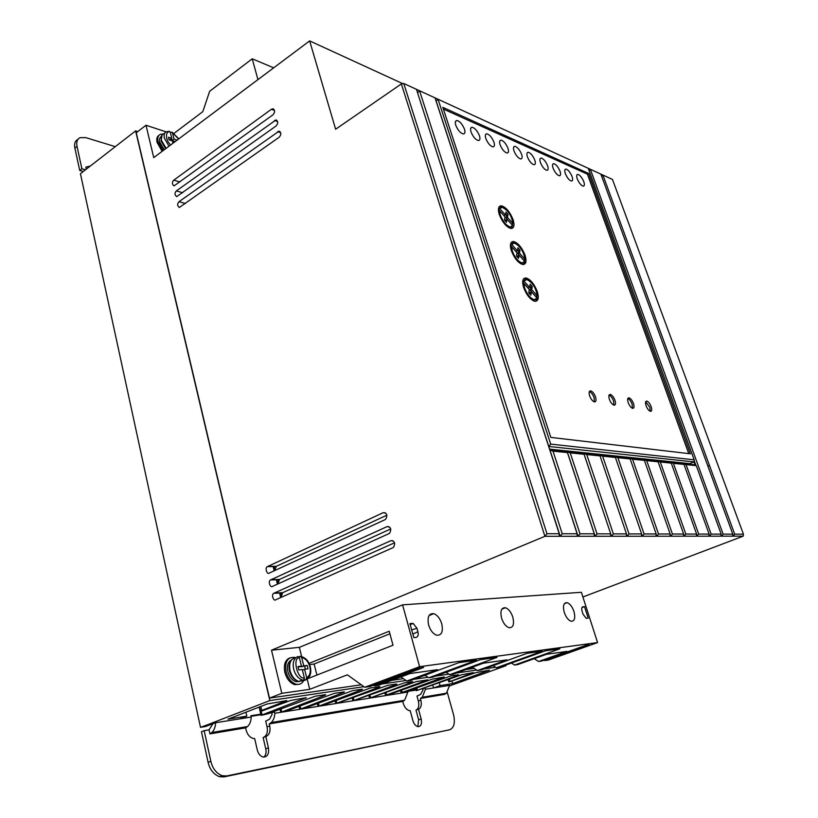 <?xml version="1.0" encoding="UTF-8"?>
<svg xmlns="http://www.w3.org/2000/svg" width="818" height="818" viewBox="0 0 818 818"><rect width="100%" height="100%" fill="white"/><g stroke="black" fill="none" stroke-linecap="round" stroke-linejoin="round"><path stroke-width="1.23" d="M304.327 679.226L304.603 680.361L305.84 679.87L306.658 677.652L304.593 669.257L308.028 668.838L307.19 665.443L303.754 665.852L301.699 657.508L300.042 656.292L298.836 656.782M303.744 680.596C301.934 683.756 299.337 684.952 295.973 684.175C291.239 682.509 287.936 678.419 286.085 671.895C284.695 661.854 287.496 657.018 294.5 657.375L295.625 657.733M299.48 684.226L294.736 684.656C290.001 682.999 286.709 678.909 284.858 672.386C283.468 664.727 285.145 659.901 289.869 657.897M407.712 691.322L407.906 692.028L402.599 692.877L451.055 675.872L458.448 674.758L457.865 675.32L416.474 690.658L461.833 674.727L473.315 672.6L449.368 681.823L475.964 672.6L489.43 670.187L452.661 683.582L440.074 685.576L433.55 687.938L449.603 685.372L446.413 693.214L444.603 694.359L420.391 698.439L420.861 700.177C421.894 704.922 421.106 707.938 418.509 709.206L421.158 718.91C422.057 724.032 420.953 726.609 417.834 726.66C415.534 725.903 413.867 723.848 412.845 720.484L410.196 710.689L409.327 710.637C406.536 709.768 404.501 707.284 403.233 703.173L402.763 701.404L269.265 723.889L269.736 725.903C270.676 731.435 269.367 734.993 265.819 736.558L268.447 747.877C269.153 754.196 267.302 757.243 262.895 756.998C260.093 755.955 258.222 753.623 257.292 749.994L254.664 738.562L252.987 738.419C249.562 737.222 247.261 734.39 246.085 729.932L245.615 727.867L247.598 726.517C249.879 724.247 251.085 721.098 251.218 717.049L239.756 718.879L246.811 716.169L227.997 719.145L267.23 703.971L286.842 700.597L261.74 710.433L260.482 711.098L261.525 711.087L290.819 700.423L306.372 697.672L261.054 715.341L259.142 707.1M163.15 150.573L158.078 141.729C157.25 137.761 158.109 135.267 160.655 134.244L163.16 134.07M159.05 135.256C156.974 136.494 156.32 138.896 157.097 142.475L162.168 151.31M564.256 612.375C562.651 605.831 563.602 602.59 567.089 602.651C569.931 603.684 572.222 606.619 573.95 611.475C575.586 618.06 574.635 621.312 571.087 621.23C568.254 620.177 565.974 617.222 564.256 612.375M501.608 618.224C500.023 611.046 501.291 607.549 505.422 607.743C508.602 608.909 511.076 612.058 512.825 617.171C514.45 624.4 513.162 627.897 508.96 627.692C505.79 626.486 503.336 623.326 501.608 618.224M428.632 625.024C427.108 617.069 428.826 613.285 433.775 613.674C437.354 615.034 440.012 618.408 441.751 623.797C443.336 631.813 441.597 635.606 436.536 635.187C432.988 633.776 430.35 630.392 428.632 625.024M297.435 680.924C293.662 679.502 291.034 676.189 289.562 670.985M291.361 660.085C287.905 661.977 286.74 665.842 287.844 671.68C289.357 676.987 292.036 680.31 295.891 681.65L299.235 681.517M300.073 681.097L300.738 680.596M161.105 141.095L165.604 148.743L161.166 141.228M161.177 136.514C159.643 137.567 159.173 139.489 159.786 142.271L164.224 149.776M565.34 173.569C564.42 170.788 564.614 169.285 565.923 169.091C568.173 169.745 570.218 172.23 572.079 176.545C573.009 179.357 572.805 180.85 571.485 181.044C569.236 180.379 567.191 177.884 565.34 173.569M553.08 168.171C552.16 165.359 552.375 163.856 553.714 163.651C556.035 164.316 558.132 166.841 560.023 171.228C560.943 174.06 560.729 175.573 559.379 175.778C557.058 175.093 554.962 172.557 553.08 168.171M577.242 178.815C576.332 176.054 576.506 174.571 577.784 174.377C579.962 175.021 581.966 177.465 583.796 181.708C584.717 184.49 584.543 185.983 583.254 186.167C581.066 185.502 579.072 183.058 577.242 178.815M540.442 162.608C539.532 159.776 539.757 158.252 541.127 158.038C543.52 158.712 545.678 161.279 547.6 165.757C548.52 168.61 548.285 170.134 546.905 170.338C544.512 169.653 542.354 167.077 540.442 162.608M527.426 156.872C526.516 154.019 526.761 152.485 528.162 152.26C530.637 152.935 532.845 155.553 534.798 160.123C535.718 162.987 535.473 164.53 534.042 164.745C531.577 164.05 529.369 161.432 527.426 156.872M514.001 150.952C513.091 148.089 513.356 146.534 514.788 146.299C517.344 146.984 519.614 149.653 521.598 154.305C522.518 157.199 522.252 158.753 520.79 158.978C518.234 158.273 515.974 155.604 514.001 150.952M500.146 144.847C499.236 141.964 499.522 140.399 500.994 140.154C503.643 140.849 505.974 143.559 507.988 148.303C508.908 151.218 508.622 152.792 507.119 153.027C504.481 152.322 502.15 149.592 500.146 144.847M485.841 138.549C484.941 135.645 485.248 134.06 486.751 133.815C489.491 134.51 491.884 137.271 493.939 142.117C494.859 145.052 494.542 146.637 493.009 146.882C490.279 146.166 487.886 143.395 485.841 138.549M471.076 132.046C470.176 129.121 470.503 127.526 472.047 127.26C474.88 127.956 477.344 130.778 479.44 135.727C480.35 138.682 480.023 140.287 478.448 140.532C475.616 139.817 473.162 136.984 471.076 132.046M455.81 125.318C454.92 122.383 455.258 120.767 456.843 120.491C459.788 121.197 462.323 124.07 464.46 129.132C465.36 132.097 465.013 133.712 463.397 133.978C460.462 133.262 457.937 130.369 455.81 125.318M589.645 395.861C588.674 392.456 589.072 390.799 590.821 390.892C592.682 391.658 594.236 393.652 595.504 396.894C596.475 400.309 596.087 401.975 594.318 401.873C592.457 401.096 590.893 399.092 589.645 395.861M594.369 401.883L594.083 397.568C592.825 394.327 591.261 392.333 589.4 391.577L589.349 391.566M609.39 399.327C608.428 396.004 608.776 394.378 610.422 394.46C612.201 395.196 613.715 397.139 614.962 400.299C615.934 403.642 615.586 405.268 613.919 405.176C612.14 404.429 610.627 402.476 609.39 399.327M613.899 405.176L613.561 400.953C612.334 397.814 610.821 395.871 609.052 395.125M628.183 402.62C627.222 399.378 627.529 397.793 629.093 397.855C630.79 398.56 632.263 400.462 633.49 403.55C634.461 406.802 634.154 408.397 632.57 408.325C630.872 407.609 629.41 405.708 628.183 402.62M632.498 408.305L632.11 404.184C630.923 401.168 629.482 399.286 627.795 398.519M646.087 405.759C645.126 402.589 645.392 401.035 646.885 401.086C648.51 401.771 649.932 403.622 651.148 406.648C652.12 409.818 651.844 411.382 650.341 411.321C648.715 410.636 647.294 408.775 646.087 405.759M650.218 411.29L649.799 407.262L645.668 401.75M523.653 287.629C521.843 281.239 522.641 278.008 526.056 277.946C530.514 279.439 534.256 283.969 537.293 291.545C539.154 298.018 538.336 301.259 534.829 301.29C530.381 299.725 526.659 295.175 523.653 287.629M526.792 279.521L523.663 278.703M511.362 250.758C509.624 244.756 510.36 241.668 513.561 241.494C518.091 242.915 521.915 247.486 525.054 255.206C526.833 261.29 526.076 264.388 522.794 264.521C518.275 263.038 514.471 258.447 511.362 250.758M514.358 243.058L511.322 242.302M499.317 214.633C497.661 208.999 498.336 206.054 501.332 205.788C505.913 207.118 509.819 211.719 513.06 219.592C514.757 225.308 514.072 228.273 510.994 228.498C506.424 227.107 502.528 222.476 499.317 214.633M502.18 207.322L499.225 206.617M304.603 680.361L302.302 680.668L302.149 680.044M303.539 680.177L302.343 679.973C298.202 678.511 295.308 674.911 293.662 669.185C292.435 662.641 293.795 658.439 297.742 656.547L299.388 657.764L301.443 666.128L297.977 666.547L298.815 669.973L302.282 669.543L304.357 677.958L303.744 680.075L302.302 680.668M524.583 287.895L523.704 283.284L529.318 289.49L528.776 292.824L530.851 295.175L531.393 291.781L537.017 297.997L534.266 299.725C530.381 298.386 527.15 294.439 524.583 287.895M522.753 283.805L523.704 283.284M512.293 251.054L511.444 246.566L517.048 252.834L516.475 256.014L518.54 258.376L519.113 255.144L524.716 261.402L522.201 262.987C518.244 261.699 514.941 257.721 512.293 251.054M510.493 247.108L511.444 246.566M500.248 214.96L499.44 210.604L505.023 216.913L504.42 219.95L506.475 222.332L507.088 219.244L512.661 225.553L510.371 226.985C506.352 225.758 502.978 221.75 500.248 214.96M498.489 211.167L499.44 210.604M582.897 596.987L743.204 536.158L743.429 534.174L612.467 179.449L403.765 83.497L401.352 83.927L335.625 129.234L309.654 40.9L153.743 157.618L146.003 125.236L136.248 132.761L269.511 698.112L361.259 684.778M391.822 680.331L403.356 678.654M423.612 675.709L425.34 675.463M445.248 672.57L446.362 672.406M465.923 669.564L474.123 668.367M364.746 687.273L419.603 666.68L402.579 604.86L581.383 592.283L597.58 642.58L548.357 660.044L544.676 660.586L589.093 644.809L586.158 645.218L541.649 661.036L538.602 661.486L566.976 651.394L546.536 654.277L517.763 664.574L514.542 665.054L559.89 648.807L545.534 650.77L499.737 667.253L496.383 667.754L542.273 651.22L527.293 653.265L480.953 670.034L477.446 670.555L506.966 659.86L483.387 663.193L453.448 674.114L449.736 674.666L496.945 657.416L480.299 659.697L432.63 677.202L428.744 677.774L476.516 660.208L459.082 662.59L410.861 680.433L406.791 681.036L437.487 669.666L409.992 673.551L378.867 685.177L374.532 685.821L423.632 667.447L419.368 668.03L370.155 686.466L364.746 687.273L347.353 674.819L309.705 689.339L281.821 693.316L269.511 698.112M505.78 665.075L505.974 665.719L502.61 666.22M363.928 686.691L269.848 700.576L135.604 130.9L137.761 131.596M495.606 667.253L483.847 668.991M476.669 670.044L456.403 673.04M448.949 674.134L435.605 676.108M427.947 677.243L413.867 679.318M405.994 680.484L381.924 684.032M166.074 131.872L146.003 125.236M257.946 79.612L252.22 58.804L209.664 91.279L202.813 111.647L174.009 133.365M402.804 83.671L309.654 40.9M696.558 534.604L697.13 536.189L720.965 536.179L721.169 534.123L696.282 465.646L695.055 464.829L693.991 461.904L694.165 459.808L550.708 444.113L438.049 99.264L436.086 101.064M720.965 536.179L732.591 536.168L732.805 534.144L723.112 534.123L590.34 169.275L589.083 170.665M743.429 534.174L734.676 534.154L602.917 175.062L601.711 176.412M732.591 536.168L743.204 536.158M708.92 536.189L709.114 534.093L698.695 534.072L696.425 536.189L696.609 534.062L685.811 534.042L684.196 536.199L696.425 536.189M683.603 534.512L684.196 536.199L683.47 536.199L683.633 534.031L672.427 534.011L670.77 536.209L683.47 536.199M641.609 534.164L642.324 536.24L670.77 536.209L670.136 534.41M656.036 536.23L656.179 533.97L644.063 533.939L642.324 536.24L641.506 536.24L641.619 533.939L629.022 533.909L627.232 536.25L641.506 536.24M419.562 90.757L562.222 533.755L560.218 536.301L627.232 536.25L626.476 534.021M417.487 92.567L560.218 536.301L559.215 536.301L559.215 533.745L416.444 89.326M402.579 604.86L299.368 647.345L271.515 650.198L544.911 536.311L559.215 536.301M392.834 547.733L393.581 547.242C395.564 543.091 394.665 540.903 390.881 540.678L273.744 593.306C270.83 594.737 273.907 601.895 275.85 599.717L392.834 547.733M385.063 519.665L385.667 519.277C387.804 515.146 386.965 512.958 383.141 512.712L267.374 566.649C264.418 567.876 267.322 575.289 269.367 573.029L385.063 519.665M279.173 137.25C281.392 134.541 281.351 132.516 279.03 131.177L179.019 201.678C177.066 203.917 177.179 205.85 179.357 207.465L279.173 137.25M276.055 126.003C278.253 123.324 278.232 121.309 275.963 119.96L176.391 190.88C174.459 193.079 174.561 195.001 176.698 196.637L276.055 126.003M272.956 114.827C275.134 112.178 275.124 110.174 272.926 108.814L271.423 109.264L173.784 180.144C171.862 182.312 171.954 184.224 174.04 185.88L272.956 114.827M271.515 650.198L281.821 693.316M401.352 83.927L544.911 536.311L546.966 533.725L559.215 533.745M388.939 533.643L389.613 533.203C391.669 529.062 390.799 526.874 386.996 526.639L270.543 579.931C267.609 581.261 270.605 588.551 272.599 586.332L388.939 533.643M309.705 689.339L307.2 679.134M301.637 656.588L299.368 647.345M309.04 663.357L389.225 631.24L392.998 645.228L307.762 678.654M374.532 685.821L373.621 685.167M406.791 681.036L400.892 676.946M428.744 677.774L424.971 675.208M449.736 674.666L446.127 672.243M477.446 670.555L472.354 667.212M496.383 667.754L493.111 665.637M514.542 665.054L511.403 663.05M538.602 661.486L534.174 658.705M544.676 660.586L544.042 660.187M449.603 685.873L505.974 665.719M269.848 700.576L208.017 724.574L212.874 723.797L209.03 729.85L209.919 733.879L245.615 727.867M239.756 718.879L215.604 722.734L205.369 726.548L200.502 727.335L80.43 173.702L135.604 130.9M402.599 692.877L401.157 693.03L402.251 692.447L444.184 676.977L432.037 679.206L387.088 695.351L385.585 695.515L386.669 694.932L427.804 679.84L416.403 681.558L369.787 698.112L412.037 682.212L412.507 681.639L404.368 682.856L353.212 700.76L395.738 684.656L396.822 684.083L396.168 684.083L387.752 685.351L336.086 703.5L378.887 687.192L379.961 686.619L379.276 686.619L370.564 687.928L323.979 704.911L318.386 706.323L361.454 689.809L362.517 689.237L361.791 689.237L352.773 690.586L305.799 707.805L300.073 709.247L343.407 692.519L344.46 691.946L343.693 691.946L334.347 693.347L286.985 710.801L281.126 712.274L324.715 695.331L325.758 694.758L324.94 694.758L315.257 696.21L267.496 713.899L261.054 715.341M449.593 685.985L450.207 685.77M208.017 724.574L200.502 727.335M252.22 58.804L273.682 67.822M403.765 83.497L546.966 533.725M419.552 90.757L417.671 92.649M562.222 533.755L577.13 533.786L435.053 97.884M442.804 107.332L588.623 173.467L690.382 453.796L550.831 437.405L442.804 107.332M694.165 459.808L588.224 168.303M732.805 534.144L600.872 174.122M734.676 534.154L733.214 536.168L732.734 534.839M723.112 534.123L721.619 536.179L721.108 534.767M709.053 534.696L709.595 536.179L711.128 534.093L721.169 534.123M670.014 536.209L670.167 534.001L658.521 533.98L656.823 536.23L656.159 534.297M626.384 536.25L626.486 533.898L613.357 533.878L611.516 536.26L583.847 453.458L586.751 454.552L613.357 533.878M610.637 536.26L610.709 533.868L597.028 533.837L595.136 536.271L567.252 451.761L570.228 452.875L597.028 533.837M594.216 536.271L594.277 533.827L580.003 533.796L578.06 536.291L548.776 446.464L693.991 461.914L695.055 464.829L549.921 449.982L552.999 451.137L580.003 533.796M577.099 536.291L577.13 533.786M412.845 634.103L417.916 631.731C418.601 634.911 418.029 636.793 416.198 637.365L413.847 637.641L409.89 623.592L413.141 623.439L416.924 628.234L411.679 629.942M417.916 631.731L416.924 628.234M583.029 614.195L582.109 611.312C581.404 608.674 581.67 607.171 582.917 606.792L584.522 606.649L588.214 618.142L586.169 618.265L583.029 614.195M419.603 666.68L597.58 642.58M274.224 593.009L282.65 592.682L394.583 542.794M282.65 592.682L281.106 597.375M267.752 566.424L276.331 566.291L386.904 515.176M276.331 566.291L274.695 570.575M270.973 579.665L279.48 579.441L390.738 528.929M279.48 579.441L277.885 583.94M389.92 633.807L314.102 664.011L309.593 664.605M314.102 664.011L316.914 675.065M440.074 685.576L439.317 682.897M451.986 681.2L452.661 683.582M416.802 687.999L417.354 690.044M401.679 690.32L402.251 692.447M386.076 692.713L386.669 694.932M369.971 695.188L370.574 697.488M353.345 697.723L353.969 700.136M336.167 700.351L336.801 702.866M318.406 703.061L319.061 705.689M300.042 705.852L300.707 708.613M281.024 708.746L281.719 711.64M261.198 711.139L262.046 714.768M261.74 710.433L260.819 706.455M246.811 716.169L245.901 712.222M215.604 722.734C215.451 726.905 214.224 730.157 211.923 732.488L209.919 733.879M432.804 685.259L433.55 687.938L425.472 689.226L422.231 697.263L420.391 698.439M86.289 169.05L85.859 167.097L90.092 166.105M688.746 453.601L587.426 174.162L588.623 173.467M587.426 174.162L443.366 109.05M550.708 444.113L548.776 446.464L436.209 101.125M690.188 464.327L689.932 463.632L693.991 461.904L695.055 464.829M694.114 460.473L695.893 465.391M696.282 465.646L686.057 464.614L711.128 534.093M709.114 534.093L684.001 464.409L673.408 463.336L698.695 534.072M696.609 534.062L671.281 463.111L660.29 462.006L685.811 534.042M683.633 534.031L658.081 461.781L646.68 460.626L672.427 534.011M670.167 534.001L644.39 460.391L632.559 459.195L658.521 533.98M656.179 533.97L630.177 458.949L617.887 457.702L644.063 533.939M641.619 533.939L615.412 457.456L602.631 456.158L629.022 533.909M626.486 533.898L600.054 455.902L586.751 454.552M610.709 533.868L584.072 454.276L570.228 452.875M594.277 533.827L567.436 452.599L552.999 451.137M584.522 606.649L581.935 607.621M260.778 714.165L250.911 715.73L251.218 717.049M209.03 729.85L204.173 730.658L210.839 761.292C212.588 768.583 216.371 773.388 222.189 775.72L226.688 775.945L449.573 729.799C454.021 727.928 455.35 722.908 453.561 714.738L447.272 692.345M444.379 693.562L444.603 694.359M425.472 689.226L424.798 688.173M422.282 689.083L425.166 688.112M422.661 689.022L422.957 690.136L420.534 694.441L416.986 696.067L418.356 701.067L420.861 700.177M85.389 169.766L81.892 168.784L77.025 146.391C76.186 141.974 77.24 139.05 80.154 137.639L85.798 137.629L115.256 146.637M415.963 689.574L409.849 690.535M401.393 693.071L387.088 695.351M385.84 695.556L371.075 697.907M369.787 698.112L354.542 700.545M353.212 700.76L337.466 703.275M336.086 703.5L319.807 706.098M318.386 706.323L301.545 709.012M300.073 709.247L282.65 712.028M281.126 712.274L274.797 713.286L274.5 711.987L271.106 712.529M689.932 463.632L549.645 449.143M686.057 464.614L683.654 464.164M684.001 464.409L682.795 463.581L683.5 463.653M567.436 452.599L566.301 451.669L567.252 451.761M584.072 454.276L582.927 453.366L583.847 453.458M600.054 455.902L598.888 455.002L602.631 456.158M615.412 457.456L614.236 456.567L617.887 457.702M630.177 458.949L628.991 458.08L629.809 458.162L632.559 459.195M644.39 460.391L643.204 459.532L646.68 460.626M658.081 461.781L656.885 460.933L660.29 462.006M671.281 463.111L670.075 462.282L670.801 462.354L673.408 463.336M670.801 462.354L670.965 462.896M657.641 461.015L657.815 461.587M643.991 459.614L644.165 460.227M629.052 458.121L630.003 458.826M615.085 456.659L615.289 457.364M599.778 455.094L599.993 455.851M411.781 630.279L412.763 633.766M274.5 711.987L268.437 713.541M260.922 714.738L251.054 716.312M449.573 729.799L223.938 776.916L219.428 776.691C213.61 774.36 209.827 769.554 208.089 762.294L201.453 731.701L204.173 730.658M263.897 757.151C265.87 755.106 266.494 752.345 265.748 748.848L263.13 737.55L265.819 736.558M263.805 737.304C266.893 735.392 267.977 731.926 267.067 726.905L265.707 721.077L269.48 719.257L272.118 714.308L271.821 713.01M417.834 726.66L418.622 719.789L415.984 710.096L418.509 709.206M416.26 710.004C418.652 708.562 419.358 705.586 418.356 701.067M274.797 713.286C274.674 717.243 273.488 720.331 271.228 722.56L269.265 723.889M402.763 701.404L404.613 700.218L407.906 692.028M407.732 691.394L416.096 690.065M77.966 139.367C75.082 140.798 74.049 143.702 74.878 148.099L77.025 146.391M81.892 168.784L79.724 170.461L74.878 148.099M83.262 171.453L79.724 170.461M535.892 301.31L536.925 298.243M536.935 297.905L536.823 296.116M523.735 264.521L524.675 261.515M524.675 261.361L524.563 259.613M511.802 228.478L512.559 223.846M683.48 463.683L682.846 463.622M670.126 462.323L670.78 462.385M656.936 460.974L657.621 461.045M643.255 459.573L643.96 459.644M614.287 456.608L615.064 456.689M598.94 455.043L599.747 455.125M582.978 453.407L583.817 453.499M566.353 451.71L567.232 451.802M522.651 281.903L524.001 281.157L529.655 287.425L528.275 288.171L522.651 281.965M522.651 281.811L524.512 280.237M529.655 287.425L530.187 284.173L532.242 286.504L531.731 289.705L537.293 295.86L535.902 296.607L530.34 290.462L530.862 287.261L529.87 286.136M535.074 299.756L532.743 300.451M529.778 293.959L530.003 292.537L531.393 291.781M510.401 245.318L511.771 244.541L517.405 250.85L516.046 251.627L510.401 245.318L512.18 243.805M517.405 250.85L517.968 247.752L520.013 250.103L519.471 253.161L525.013 259.367L523.643 260.134L518.101 253.928L518.653 250.87L517.62 249.684M522.896 262.997L520.667 263.723M517.518 257.21L517.743 255.911L519.113 255.144M510.964 226.975L508.837 227.741M505.504 221.208L505.739 220.032L507.088 219.244M498.438 209.459L499.788 208.662L505.401 215.022L504.062 215.809L498.438 209.459L500.105 208.099M505.401 215.022L505.994 212.066L508.029 214.428L507.457 217.353L512.978 223.6L511.639 224.377L506.117 218.14L506.69 215.216L505.616 213.968M170.441 132.843L171.882 132.097L178.621 138.999M532.242 286.504L530.862 287.261M531.731 289.705L530.34 290.462M524.001 281.157L526.659 279.5C532.334 282.169 535.882 287.629 537.293 295.86M520.013 250.103L518.653 250.87M519.471 253.161L518.101 253.928M511.771 244.541L514.205 243.028C519.962 245.656 523.561 251.095 525.013 259.367M508.029 214.428L506.69 215.216M507.457 217.353L506.117 218.14M499.788 208.662L501.996 207.302C507.835 209.868 511.495 215.298 512.978 223.6M170.727 144.898C164.357 139.367 165.942 129.939 170.256 132.076L169.398 131.34L166.596 131.647C164.377 132.536 163.631 134.725 164.367 138.201L169.029 146.177M177.128 140.113L174.04 139.101L172.486 132.823M170.256 132.076L171.8 138.375L168.436 137.271L169.06 139.837L172.434 140.931L172.987 143.211M304.593 669.257L302.425 670.126M301.147 666.251L301.29 666.844L303.754 665.852M301.29 666.844L307.19 665.443M304.725 666.425L305.4 669.165M301.443 666.128L298.141 667.222M172.925 142.966L174.663 141.667M174.04 139.101L172.056 140.584L171.555 138.559M175.144 141.596L172.056 140.584M168.999 139.592L169.817 139.858L171.8 138.375M303.458 680.637L298.713 681.394C294.562 679.942 291.678 676.353 290.042 670.637C288.785 662.948 290.697 658.643 295.789 657.733M166.105 148.365L161.453 140.399C160.727 136.923 161.473 134.735 163.702 133.845L164.827 132.997M308.325 678.05L305.84 679.87M301.699 657.508C305.543 658.429 308.274 661.547 309.879 666.864C310.932 672.253 309.848 675.852 306.658 677.652M392.875 540.698L390.881 540.678M385.288 512.794L383.141 512.712M280.717 132.782L277.609 131.616M179.019 201.678L185.42 203.508M277.609 121.596L274.511 120.399M176.391 190.88L182.659 192.731M274.521 110.491L271.423 109.264M173.784 180.144L179.919 182.005M389.071 526.69L386.996 526.639M450.023 681.19L449.471 679.216M343.407 692.519L343.274 692.008M324.715 695.331L324.582 694.809M305.339 698.245L305.206 697.713M280.707 597.559L279.541 592.805M277.425 584.144L276.29 579.533M274.163 570.821L273.069 566.342M273.365 566.342L274.429 570.698M276.586 579.522L277.691 584.021M279.838 592.794L280.973 597.437M285.686 700.637L285.819 701.179M709.543 465.657L707.856 466.076M410.074 624.216L412.252 623.347M582.917 606.792L582.406 606.987M265.748 748.848L268.447 747.877M267.067 726.905L269.736 725.903M418.622 719.789L421.158 718.91M223.938 776.916L226.688 775.945M210.839 761.292L208.089 762.294M304.357 677.958C297.537 679.87 292.098 657.519 299.388 657.764M303.744 680.075L298.713 681.394C294.163 680.177 291.096 676.701 289.521 670.954C288.509 666.271 289.183 662.59 291.535 659.901M161.095 141.064L162.036 135.042M301.075 656.476C305.727 657.774 308.815 661.241 310.319 666.885C311.566 672.948 310.247 677.14 306.372 679.451M295.973 684.175L294.736 684.656M564.328 603.704L567.089 602.651M501.853 609.124L505.422 607.743M429.061 615.565L433.775 613.674M297.404 681.057L295.891 681.65M564.972 169.653L565.923 169.091M552.723 164.244L553.714 163.651M576.864 174.909L577.784 174.377M540.105 158.661L541.127 158.038M527.099 152.915L528.162 152.26M513.684 146.984L514.788 146.31M499.849 140.88L500.994 140.154M485.565 134.571L486.751 133.815M470.81 128.058L472.047 127.26M455.565 121.33L456.843 120.491M589.4 391.577L590.821 390.892M609.052 395.104L610.422 394.46M627.825 398.438L629.093 397.855M645.719 401.628L646.885 401.086M524.665 278.703L526.056 277.946M512.201 242.281L513.561 241.504M499.992 206.586L501.332 205.788M282.169 592.978L273.744 593.306M275.952 566.526L267.374 566.649M279.899 131.493L279.03 131.177M276.781 120.266L275.963 119.96M273.682 109.111L272.926 108.814M279.05 579.706L270.543 579.931M448.734 681.813L448.141 679.697M260.482 711.087L259.521 706.957M211.923 732.488L247.598 726.517M422.231 697.263L446.413 693.214M410.186 624.615L413.141 623.439M416.25 690.607L415.646 688.419M401.147 693.01L400.544 690.74M385.585 695.515L384.951 693.132M369.511 698.071L368.857 695.597M352.906 700.719L352.241 698.132M335.758 703.449L335.083 700.76M318.028 706.261L317.333 703.46M299.695 709.196L298.979 706.261M280.707 712.212L279.981 709.145M281.116 594.574L280.666 592.764M277.905 581.486L277.425 579.502M274.725 568.49L274.194 566.332M271.228 722.56L404.613 700.218M222.189 775.72L219.428 776.691M532.876 300.482L534.266 299.725M520.821 263.754L522.201 262.987M509.021 227.762L510.371 226.985M178.835 138.835L172.128 132.209"/></g></svg>
